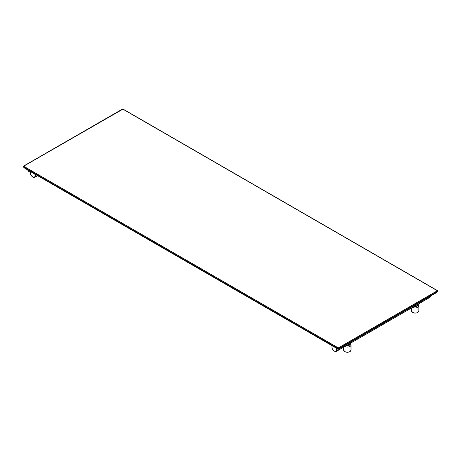 <?xml version="1.0" encoding="UTF-8"?>
<svg xmlns="http://www.w3.org/2000/svg" width="461" height="461" viewBox="0 0 461 461"><rect width="100%" height="100%" fill="white"/><g stroke="black" fill="none" stroke-linecap="round" stroke-linejoin="round"><path stroke-width="0.69" d="M122.597 109.338L23.62 166.214L338.334 347.911L437.38 290.73L122.666 109.032L122.597 109.338M23.177 166.732L23.62 166.214L23.177 166.732M23.165 166.801L23.62 166.214M338.403 349.254L338.265 348.729L338.397 349.265L435.956 292.931L338.265 349.254L25.055 168.421L23.177 166.819L338.265 348.729L338.334 347.911L338.403 348.729L437.823 291.329L437.38 290.73M437.829 291.323L435.587 293.029L437.841 291.317L437.76 290.799L122.73 108.917L23.24 166.283L23.171 166.813L25.055 168.421M122.741 109.338L122.666 109.032L122.741 109.338M27.873 170.057A3.244 1.873 120 0 0 28.53 171.273L30.334 172.316M414.393 306.317A2.386 1.377 0 0 0 417.568 305.021L417.568 304.485M346.539 345.491A2.386 1.377 0 0 0 349.72 344.188L349.72 343.652M334.525 351.184A3.671 2.121 -120 0 0 336.363 351.368A3.671 2.121 -120 0 0 336.945 348.499M430.574 296.048A3.671 2.121 60 0 1 429.831 297.403L336.363 351.368L334.34 351.207L332.548 349.311L331.943 347.813L332.07 345.681M33.008 177.105A3.671 2.121 -120 0 0 34.846 177.289A3.671 2.121 -120 0 0 35.428 174.419M30.743 171.717A3.302 1.907 -120 0 0 30.714 174.414A3.302 1.907 -120 0 0 32.748 176.955A3.302 1.907 -120 0 0 34.782 176.765A3.302 1.907 -120 0 0 34.754 174.033M332.26 345.796A3.302 1.907 -120 0 0 332.231 348.493A3.302 1.907 -120 0 0 334.265 351.034A3.302 1.907 -120 0 0 336.3 350.844A3.302 1.907 -120 0 0 336.271 348.113M414.157 306.456A2.691 1.556 0 0 0 417.09 306.116A2.691 1.556 0 0 0 417.672 304.421M346.303 345.629A2.691 1.556 0 0 0 349.236 345.289A2.691 1.556 0 0 0 349.824 343.595M412.624 307.337A3.671 2.121 0 0 0 416.611 307.769A3.671 2.121 0 0 0 418.853 305.816L418.052 304.202M418.853 305.816L418.853 310.916A3.671 2.121 180 0 1 416.588 312.875A3.671 2.121 180 0 1 412.589 312.414A3.671 2.121 180 0 1 411.512 310.916L411.512 307.983M417.735 312.437A3.55 2.051 180 0 1 412.676 312.466M349.887 351.61A3.55 2.051 180 0 1 344.822 351.634M344.736 351.587A3.671 2.121 180 0 1 343.664 350.089L344.765 351.639C347.963 352.74 350.043 352.221 351.005 350.089A3.671 2.121 180 0 1 348.741 352.043A3.671 2.121 180 0 1 344.736 351.587M344.776 346.511A3.671 2.121 0 0 0 348.764 346.943A3.671 2.121 0 0 0 351.005 344.989L351.005 350.089M338.27 349.265L25.044 168.415M30.553 171.601L30.305 172.702L30.668 174.494L32.823 177.128L34.846 177.289L37.623 175.687M418.853 310.916C417.897 313.048 415.81 313.566 412.612 312.472L411.512 310.916M351.005 344.989L350.204 343.376M343.664 347.15L343.664 350.089M430.672 295.991L429.831 297.403"/></g></svg>

